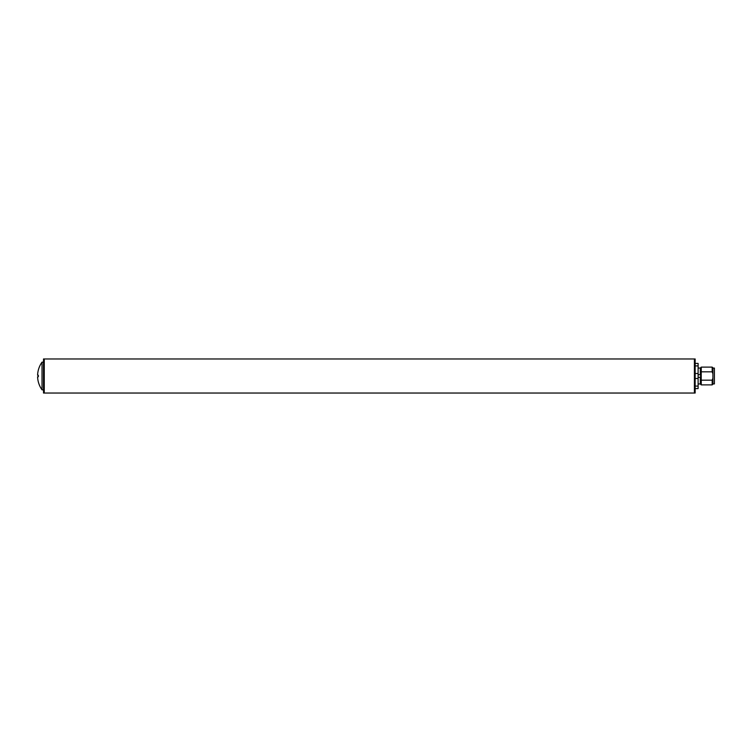 <?xml version="1.0" encoding="UTF-8"?>
<svg xmlns="http://www.w3.org/2000/svg" width="752" height="752" viewBox="0 0 752 752"><rect width="100%" height="100%" fill="white"/><g stroke="black" fill="none" stroke-linecap="round" stroke-linejoin="round"><path stroke-width="1.13" d="M43.513 393.033L43.513 358.967L695.149 358.967L695.149 393.033L43.513 393.033M694.406 393.033L694.406 358.967M44.255 358.967L44.255 393.033M42.027 376L42.027 389.846A23.801 23.801 0 0 1 37.6 376.743L38.352 376.743A23.049 23.049 0 0 1 38.352 375.257L37.6 375.257A23.801 23.801 0 0 1 42.027 362.154L42.027 376M695.149 363.413L698.11 363.413L698.11 374.675L700.328 374.675L701.259 371.836L712.182 371.836L712.915 373.819L712.915 367.85L712.182 367.117L701.259 367.117L701.259 371.836M712.182 380.164L712.182 384.883L712.915 384.15L712.915 378.181L712.182 380.164L701.259 380.164L700.328 377.325L698.11 377.325L698.11 388.587L695.149 388.587M698.11 377.325L698.11 374.675L700.328 374.675L700.328 368.038L698.11 368.038M695.149 373.5L698.11 373.5M698.11 365.914L695.149 365.914M695.149 386.086L698.11 386.086M698.11 378.5L695.149 378.5M701.212 375.154L700.629 375.408L700.629 373.434L700.328 374.675M698.11 383.962L700.328 383.962L700.328 377.325M700.328 383.962L701.259 384.883L701.259 380.164M712.915 373.819L712.915 378.181M712.182 371.836L712.182 367.117M712.915 383.924L714.4 383.924L714.4 368.076L712.915 368.076M701.221 371.911L701.221 380.089M701.146 376.696L700.92 374.637M700.629 375.408L700.629 378.566M700.629 376.592L700.92 377.363M43.513 362.154L42.027 362.154M43.513 389.846L42.027 389.846M712.182 384.883L701.259 384.883M700.328 368.038L701.259 367.117M700.629 374.637L701.221 374.637M700.629 377.363L701.221 377.363"/></g></svg>
